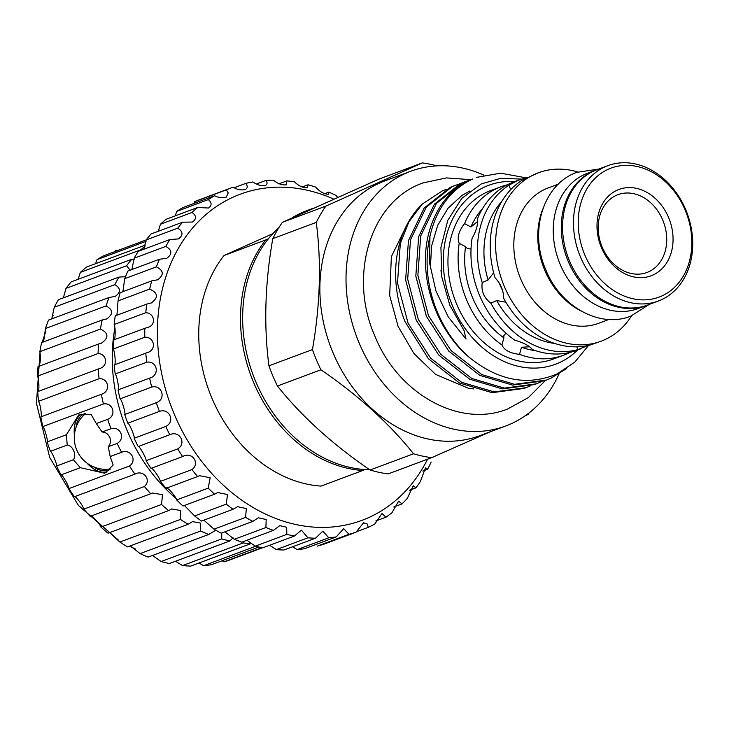 <?xml version="1.0" encoding="UTF-8"?>
<svg xmlns="http://www.w3.org/2000/svg" width="729" height="729" viewBox="0 0 729 729"><rect width="100%" height="100%" fill="white"/><g stroke="black" fill="none" stroke-linecap="round" stroke-linejoin="round"><path stroke-width="1.09" d="M596.276 169.985A72.235 57.646 69.5 0 0 595.639 170.222A72.235 57.646 69.5 0 0 568.246 261.474A72.235 57.646 69.5 0 0 646.167 305.569A72.235 57.646 69.5 0 0 646.805 305.323M595.639 170.222L587.61 173.21A72.235 57.646 69.5 0 0 560.218 264.463A72.235 57.646 69.5 0 0 638.139 308.558L646.167 305.569M652.874 275.07A46.073 36.769 -110.5 0 1 601.443 247.66A46.073 36.769 -110.5 0 1 617.181 190.169A46.073 36.769 -110.5 0 1 668.611 217.579A46.073 36.769 -110.5 0 1 652.874 275.07M616.379 195.317A41.526 33.133 69.5 0 0 602.19 247.131A41.526 33.133 69.5 0 0 648.546 271.835A41.526 33.133 69.5 0 0 662.725 220.021A41.526 33.133 69.5 0 0 616.379 195.317M505.771 425.973L479.636 435.732A135.94 108.484 -110.5 0 1 331.695 349.546A135.94 108.484 -110.5 0 1 379.435 183.116A135.94 108.484 -110.5 0 1 384.548 181.02L410.682 171.269A135.94 108.484 69.5 0 0 405.57 173.365A135.94 108.484 69.5 0 0 357.839 339.796A135.94 108.484 69.5 0 0 505.771 425.973A135.94 108.484 69.5 0 0 510.883 423.877A135.94 108.484 69.5 0 0 559.061 373.895M529.19 412.824A151.696 121.06 -110.5 0 1 528.051 414.482L525.035 415.885M490.325 431.741L431.604 457.675A151.696 121.06 -110.5 0 1 413.525 453.775L370.04 470.005A151.696 121.06 69.5 0 0 388.12 473.914L431.604 457.675M325.863 206.107L282.369 222.345A151.696 121.06 69.5 0 0 272.783 238.638L316.268 222.4A151.696 121.06 -110.5 0 1 325.863 206.107L422.301 162.913A151.696 121.06 -110.5 0 1 436.99 165.857M422.301 162.913L378.816 179.152L282.369 222.345M505.944 333.126L503.839 335.595L503.876 337.882L501.944 344.972C504.186 350.157 510.054 353.283 519.531 354.349L521.472 347.268L529.673 346.785M477.759 221.352L470.925 227.001L464.583 223.621C458.687 231.066 456.892 237.618 459.197 243.295L465.539 246.675L467.535 248.698L471.034 248.963M493.651 272.801L488.084 280L482.224 282.624C481.049 291.026 483.928 297.879 490.863 303.164L496.713 300.539L505.78 302.207M502.773 291.108L498.918 282.497M525.363 178.55L525.126 177.976L517.918 180.409L508.878 185.257L510.719 189.631M576.794 346.822L577.96 349.592L588.185 345.446M601.215 341.172L590.8 344.799A89.867 71.715 69.5 0 1 503.703 298.371C503.575 290.552 500.695 283.709 495.073 277.831A89.867 71.715 69.5 0 1 521.718 180.455L538.348 172.782A89.867 71.715 69.5 0 0 534.968 174.167A89.867 71.715 69.5 0 0 503.411 284.192A89.867 71.715 69.5 0 0 601.215 341.172A89.867 71.715 69.5 0 0 604.587 339.787A89.867 71.715 69.5 0 0 631.551 315.867M312.304 208.603L307.037 210.563A135.375 108.029 69.5 0 0 301.952 212.649A135.375 108.029 69.5 0 0 292.201 217.789M483.846 175.133A135.94 108.484 69.5 0 0 410.682 171.269M507.411 184.774A89.867 71.715 69.5 0 0 500.841 186.788L490.699 190.57A89.867 71.715 69.5 0 0 487.318 191.955A89.867 71.715 69.5 0 0 455.762 301.979A89.867 71.715 69.5 0 0 553.557 358.96L563.708 355.169A89.867 71.715 69.5 0 0 567.08 353.784A89.867 71.715 69.5 0 0 569.987 352.389M500.841 186.788A89.867 71.715 69.5 0 0 497.47 188.173A89.867 71.715 69.5 0 0 464.583 223.621M517.918 180.409L513.69 181.986A89.867 71.715 69.5 0 0 510.309 183.371A89.867 71.715 69.5 0 0 477.422 218.828C478.324 223.739 476.529 230.3 472.046 238.501A89.867 71.715 69.5 0 0 514.783 340.179C523.841 342.83 529.701 345.956 532.38 349.555A89.867 71.715 69.5 0 0 576.548 350.376L580.785 348.799M527.741 177.329A89.867 71.715 69.5 0 0 525.126 177.976M577.842 172.008A89.867 71.715 69.5 0 0 538.348 172.782M558.368 184.127L548.172 187.936A72.235 57.646 69.5 0 0 545.456 189.048A72.235 57.646 69.5 0 0 520.096 277.485A72.235 57.646 69.5 0 0 598.7 323.284L608.897 319.475M607.84 165.665L596.923 169.739A72.235 57.646 69.5 0 0 594.208 170.85A72.235 57.646 69.5 0 0 568.839 259.287A72.235 57.646 69.5 0 0 647.452 305.087L658.369 301.013A72.235 57.646 69.5 0 0 661.085 299.892A72.235 57.646 69.5 0 0 686.445 211.456A72.235 57.646 69.5 0 0 607.84 165.665A72.235 57.646 69.5 0 0 605.125 166.777A72.235 57.646 69.5 0 0 579.755 255.214A72.235 57.646 69.5 0 0 658.369 301.013M661.686 296.029A68.827 54.921 69.5 0 0 685.196 210.152A68.827 54.921 69.5 0 0 608.369 169.201A68.827 54.921 69.5 0 0 584.868 255.086A68.827 54.921 69.5 0 0 661.686 296.029M530.138 386.015L526.119 387.664L494.171 391.92L461.557 382.269L430.529 358.057L408.058 323.166L397.487 282.961L400.312 243.577L408.851 221.908L422.282 204.056L442.476 190.816L446.13 189.385M521.609 179.115L500.805 178.295L481.304 183.908L461.721 198.452L447.797 220.295L440.917 247.45L441.81 277.029L449.775 305.096L464.045 330.538L466.041 339.058L448.235 316.887L435.887 290.844L429.654 263.278L429.928 236.26C436.352 208.676 450.604 189.586 472.693 178.979L470.642 179.753C449.82 189.622 435.887 207.346 428.843 232.925C417.808 273.894 434.056 327.029 468.273 356.536C497.743 380.729 527.441 386.488 557.393 373.795L574.816 362.085L588.649 345.336M476.648 177.357L500.613 173.174L525.855 177.785M566.579 368.564L550.614 378.369L546.504 380.046L514.565 384.311L481.951 374.651L450.914 350.439L428.452 315.557L417.872 275.343L420.706 235.968L436.407 203.455L462.505 182.788L470.57 179.781M456.254 184.975L450.258 187.362L424.16 208.029L408.459 240.543L405.625 279.918L416.204 320.131L438.667 355.014L469.704 379.226L502.308 388.885L534.257 384.62L536.307 383.855L504.368 388.12L471.754 378.46L440.726 354.248L418.255 319.366L407.684 279.152L410.509 239.777L426.21 207.264L452.308 186.597L460.373 183.59M466.451 181.166L460.446 183.553L434.356 204.22L418.646 236.734L415.822 276.109L426.401 316.322L448.864 351.205L479.901 375.426L512.505 385.076L544.454 380.811L546.504 380.046M422.282 204.056A107.163 85.521 69.5 0 0 405.005 321.58L428.47 358.823L459.507 383.035L492.121 392.685L524.06 388.429L526.119 387.664M540.335 382.206L536.307 383.855M514.847 181.557A95.499 76.217 69.5 0 0 485.14 186.77A95.499 76.217 69.5 0 0 452.518 305.934A95.499 76.217 69.5 0 0 559.116 362.76A95.499 76.217 69.5 0 0 577.714 349.938M521.472 347.268A81.903 65.364 69.5 0 0 535.414 350.631M362.741 470.506L320.997 486.097A135.658 108.257 -110.5 0 1 211.838 397.97A135.658 108.257 -110.5 0 1 224.067 255.487L265.803 239.905A135.658 108.257 -110.5 0 0 253.583 382.388A135.658 108.257 -110.5 0 0 362.741 470.506L364.928 469.531M348.991 534.284L317.397 546.085A183.152 146.165 69.5 0 0 324.46 543.98L356.053 532.179A183.152 146.165 -110.5 0 1 348.991 534.284L343.714 528.68L336.16 536.927A183.152 146.165 -110.5 0 1 328.779 537.792L322.856 531.159L315.493 538.212A183.152 146.165 -110.5 0 1 307.92 537.82L301.396 530.138L294.434 536.015A183.152 146.165 -110.5 0 1 286.825 534.375L286.679 527.249L279.736 525.655L273.411 530.375A183.152 146.165 -110.5 0 1 265.912 527.514L266.176 519.531L258.303 517.781L252.826 521.399A183.152 146.165 -110.5 0 1 245.591 517.38L246.338 508.56L237.526 506.682L233.08 509.27A183.152 146.165 -110.5 0 1 226.236 504.167L227.539 494.526L217.798 492.558L214.563 494.226A183.152 146.165 -110.5 0 1 208.248 488.129L210.162 477.723L199.509 475.691L197.623 476.547A183.152 146.165 -110.5 0 1 191.964 469.585C200.593 463.243 191.818 451.005 182.596 456.582A183.152 146.165 -110.5 0 1 177.703 448.9C186.943 443.405 179.525 430.074 169.775 434.73A183.152 146.165 -110.5 0 1 165.747 426.456C175.498 421.891 169.575 407.721 159.414 411.402A183.152 146.165 -110.5 0 1 156.325 402.709C166.476 399.118 162.175 384.402 151.714 387.063A183.152 146.165 -110.5 0 1 149.618 378.114C160.061 375.544 157.464 360.554 146.811 362.176A183.152 146.165 -110.5 0 1 145.754 353.155L147.149 352.654C157.017 350.111 154.439 336.588 144.816 337.235A183.152 146.165 -110.5 0 1 144.816 328.314L147.759 327.412C156.935 324.788 154.22 312.923 145.764 312.714A183.152 146.165 -110.5 0 1 146.821 304.066L151.295 302.954C158.621 297.459 158.075 292.839 149.627 289.103A183.152 146.165 -110.5 0 1 151.732 280.902L157.683 279.763C164.198 274.851 163.752 270.559 156.352 266.86A183.152 146.165 -110.5 0 1 159.451 259.251L166.804 258.266C172.509 253.956 172.162 250.001 165.784 246.411A183.152 146.165 -110.5 0 1 169.821 239.559L178.468 238.912C183.398 235.185 183.161 231.603 177.748 228.159A183.152 146.165 -110.5 0 1 182.642 222.181L192.465 222.053C196.657 218.91 196.502 215.711 192.019 212.458A183.152 146.165 -110.5 0 1 197.677 207.483L208.503 208.029C212.002 205.441 211.939 202.635 208.312 199.609A183.152 146.165 -110.5 0 1 214.618 195.727C218.445 197.723 222.336 198.188 226.282 197.112L228.241 192.857L226.3 189.877L194.707 201.669L194.105 203.391M292.557 546.777L297.177 549.584A183.152 146.165 69.5 0 0 304.567 548.718L336.16 536.927M269.657 545.265L276.318 549.611A183.152 146.165 69.5 0 0 283.891 550.012L315.493 538.212M246.949 540.253L255.232 546.167A183.152 146.165 69.5 0 0 262.841 547.807L294.434 536.015M224.887 531.833L234.319 539.305A183.152 146.165 69.5 0 0 241.818 542.166L273.411 530.375M203.91 520.16L213.989 529.172A183.152 146.165 69.5 0 0 221.233 533.2L252.826 521.399M184.419 505.479L194.643 515.959A183.152 146.165 69.5 0 0 201.486 521.071L233.08 509.27M147.149 352.654L114.161 364.956A183.152 146.165 69.5 0 0 115.218 373.968C117.032 375.635 119.665 390.626 118.016 389.915A183.152 146.165 69.5 0 0 120.112 398.854C121.743 399.483 126.081 414.19 124.723 414.509A183.152 146.165 69.5 0 0 127.821 423.194C129.142 422.811 135.093 436.963 134.145 438.257A183.152 146.165 69.5 0 0 138.182 446.522C139.093 445.164 146.538 458.468 146.11 460.692A183.152 146.165 69.5 0 0 151.003 468.382C151.386 466.104 160.189 478.315 160.371 481.386A183.152 146.165 69.5 0 0 166.03 488.339C165.802 485.222 175.789 496.103 176.655 499.93A183.152 146.165 69.5 0 0 182.961 506.017L214.563 494.226M144.816 328.314L113.223 340.106A183.152 146.165 69.5 0 0 113.223 349.027C114.918 351.342 116.002 365.411 114.389 364.883M146.821 304.066L115.228 315.867A183.152 146.165 69.5 0 0 114.171 324.514C115.647 327.312 115.464 340.279 113.788 340.097M151.732 280.902L120.139 292.693A183.152 146.165 69.5 0 0 118.034 300.904L116.922 315.229M159.451 259.251L127.848 271.051A183.152 146.165 69.5 0 0 124.75 278.66L122.873 291.673M169.821 239.559L138.218 251.35A183.152 146.165 69.5 0 0 134.182 258.212L131.876 269.548M182.642 222.181L151.049 233.982A183.152 146.165 69.5 0 0 146.155 239.959L143.786 249.272M197.677 207.483L166.084 219.274A183.152 146.165 69.5 0 0 160.416 224.259L158.357 231.248M214.618 195.727L183.025 207.528A183.152 146.165 69.5 0 0 176.71 211.41L175.252 215.848M333.581 199.044A174.049 138.902 69.5 0 0 233.663 196.912A174.049 138.902 69.5 0 0 174.222 414.099A174.049 138.902 69.5 0 0 368.5 517.663A174.049 138.902 69.5 0 0 427.558 459.188M166.33 258.458L166.804 258.266M157.191 279.954L157.683 279.763M150.775 303.164L151.295 302.954M147.222 327.622L147.759 327.412M183.015 456.427L151.003 468.382M431.149 462.022A183.152 146.165 -110.5 0 1 427.577 469.276L425.463 467.9L420.423 481.422A183.152 146.165 -110.5 0 1 415.949 487.856L413.243 485.815L407.274 498.445A183.152 146.165 -110.5 0 1 401.98 503.93L398.654 501.115L391.956 512.751A183.152 146.165 -110.5 0 1 385.96 517.189L381.987 513.517L374.77 524.069A183.152 146.165 -110.5 0 1 368.181 527.377L367.489 524.115L363.552 522.757L356.053 532.179M226.3 189.877A183.152 146.165 -110.5 0 1 231.886 187.626A183.152 146.165 -110.5 0 1 233.152 187.162C237.18 189.686 241.281 190.469 245.454 189.513C247.742 187.9 247.805 185.868 245.655 183.426L234.146 187.727M245.655 183.426A183.152 146.165 -110.5 0 1 252.899 181.94C257.082 185.011 261.328 186.159 265.638 185.385C267.415 184.173 267.525 182.514 265.985 180.409L256.371 184M265.985 180.409A183.152 146.165 -110.5 0 1 273.484 180.172C277.776 183.808 282.105 185.348 286.451 184.802L286.898 180.865L279.171 183.744M286.898 180.865A183.152 146.165 -110.5 0 1 294.507 181.886C298.872 186.086 303.191 188.055 307.483 187.772L307.993 184.792L302.043 187.016M307.993 184.792A183.152 146.165 -110.5 0 1 315.566 187.052C319.922 191.827 324.177 194.233 328.323 194.242L328.843 192.119L324.487 193.741M328.843 192.119A183.152 146.165 -110.5 0 1 336.233 195.563L337.573 197.277M110.462 468.993A30.718 18.48 65.9 0 1 109.869 469.084A31.566 31.566 0 0 1 85.165 413.926A30.718 18.48 65.9 0 1 85.457 413.68M107.127 471.9A31.848 19.173 65.9 0 1 87.106 463.179M93.813 466.961A30.718 18.48 -114.1 0 0 109.423 469.822A30.718 18.48 -114.1 0 0 109.869 469.613M121.579 452.29L110.179 456.545L108.293 446.704C110.526 444.07 111.018 440.954 109.778 437.354C108.074 433.946 105.523 432.169 102.115 432.015L96.31 423.558L107.71 419.303C116.859 415.639 113.113 402.18 103.427 403.975A164.945 131.639 -110.5 0 1 101.377 394.298C110.863 391.673 108.885 377.987 99.089 378.716A164.945 131.639 -110.5 0 1 98.306 368.992L37.744 391.601A164.945 131.639 -110.5 0 0 38.528 401.324C40.268 403.602 42.264 417.28 40.815 416.906A164.945 131.639 -110.5 0 0 42.865 426.583C44.496 427.795 48.26 441.255 47.148 441.911A164.945 131.639 -110.5 0 0 50.429 451.315C51.814 451.461 57.236 464.364 56.607 466.004A164.945 131.639 -110.5 0 0 61.017 474.898C62.029 474.014 68.982 486.043 68.936 488.594A164.945 131.639 -110.5 0 0 74.376 496.759C74.896 494.9 83.206 505.762 83.844 509.124A164.945 131.639 -110.5 0 0 90.186 516.351C90.095 513.608 99.563 523.039 100.966 527.085A164.945 131.639 -110.5 0 0 108.047 533.209L168.609 510.601A164.945 131.639 -110.5 0 1 161.528 504.477L162.512 494.681L152.416 493.004L150.748 493.743A164.945 131.639 -110.5 0 1 144.406 486.516C151.805 480.156 143.513 469.285 134.938 474.151A164.945 131.639 -110.5 0 1 129.498 465.986C137.59 460.436 130.646 448.39 121.579 452.29A164.945 131.639 -110.5 0 1 117.159 443.396C125.835 438.749 120.431 425.836 110.99 428.707A164.945 131.639 -110.5 0 1 107.71 419.303M110.179 456.545L113.168 465.038L104.739 473.258L80.318 467.69L61.017 474.898M47.148 441.911L66.448 434.703L67.196 445.054C70.03 445.419 72.198 447.342 73.72 450.814C75.142 454.349 75.032 457.32 73.374 459.744L80.318 467.69M106.935 472.037A31.939 19.218 65.9 0 1 86.869 462.997M99.472 368.564L98.306 368.992L99.472 368.564C108.548 366.222 106.963 353.756 98.078 353.538A164.945 131.639 -110.5 0 1 98.579 344.015L38.026 366.632A164.945 131.639 -110.5 0 0 37.516 376.146C39.065 379.107 39.475 392.011 37.954 391.528M98.579 344.015L101.468 343.14C109.058 337.718 108.712 333.025 100.42 329.071A164.945 131.639 -110.5 0 1 102.197 319.985L41.635 342.594A164.945 131.639 -110.5 0 0 39.858 351.679C40.879 358.358 40.459 363.324 38.619 366.596M100.939 343.35L101.468 343.14M102.197 319.985L106.771 318.883C113.442 314.108 113.205 309.789 106.051 305.916A164.945 131.639 -110.5 0 1 109.068 297.487L48.506 320.095A164.945 131.639 -110.5 0 0 45.49 328.524L43.585 341.865M106.261 319.083L106.771 318.883M109.068 297.487L115.246 296.402C121.014 292.256 120.877 288.329 114.836 284.638A164.945 131.639 -110.5 0 1 119.009 277.075L58.448 299.683A164.945 131.639 -110.5 0 0 54.274 307.246L51.777 318.874M114.772 296.594L115.246 296.402M119.009 277.075L125.288 276.738M130.218 270.167L126.564 265.766A164.945 131.639 -110.5 0 1 131.785 259.251L71.232 281.859A164.945 131.639 -110.5 0 0 66.002 288.374L63.368 297.842M131.785 259.251L134.191 259.679M145.317 245.117L86.532 267.069A164.945 131.639 -110.5 0 0 80.372 272.373L78.094 279.298M146.183 239.914L103.974 255.669A164.945 131.639 -110.5 0 0 97.048 259.633L95.545 263.707M114.9 327.922A154.712 123.465 69.5 0 0 175.935 498.372M80.372 272.373L140.934 249.765A164.945 131.639 -110.5 0 1 145.016 246.156M134.956 474.142L74.376 496.759M215.793 530.22L208.685 534.485A164.945 131.639 -110.5 0 1 200.666 530.994L200.603 523.112L192.565 521.618L188.082 524.288A164.945 131.639 -110.5 0 1 180.437 519.422L180.856 510.564L171.78 508.96L168.609 510.601M233.025 537.774L229.927 540.936A164.945 131.639 -110.5 0 1 221.725 538.913L221.78 532.99M243.085 542.968L182.523 565.576A164.945 131.639 -110.5 0 0 190.706 566.087L251.268 543.479A164.945 131.639 -110.5 0 1 243.085 542.968L243.276 541.62M231.603 559.289A164.945 131.639 -110.5 0 1 231.293 559.407A164.945 131.639 -110.5 0 1 224.067 561.813L222.072 560.756M258.886 547.014L211.62 564.656A164.945 131.639 -110.5 0 1 203.664 565.677L198.944 563.007M182.523 565.576L175.516 561.248M229.927 540.936L169.365 563.544A164.945 131.639 -110.5 0 1 161.164 561.521L152.434 555.489M208.685 534.485L148.124 557.093A164.945 131.639 -110.5 0 1 140.105 553.612L130.281 545.866M188.082 524.288L127.52 546.896A164.945 131.639 -110.5 0 1 119.875 542.03L109.605 532.626M84.446 413.707A30.718 18.48 -114.1 0 0 84.309 413.762A30.718 18.48 -114.1 0 0 76.062 427.322M110.99 428.707L102.115 432.015M117.159 443.396L108.293 446.704M67.196 445.054L50.429 451.315M73.374 459.744L56.607 466.004M103.427 403.975L42.865 426.583M101.377 394.298L40.815 416.906M99.089 378.716L38.528 401.324M98.078 353.538L37.516 376.146M100.42 329.071L39.858 351.679M106.051 305.916L45.49 328.524M114.836 284.638L54.274 307.246M126.564 265.766L66.002 288.374M146.046 241.335L97.048 259.633M115.911 250.348L115.601 250.466A164.945 131.639 -110.5 0 1 115.911 250.348A164.945 131.639 -110.5 0 1 116.23 250.229M262.003 547.652L224.067 561.813M255.651 546.267L203.664 565.677M221.725 538.913L161.164 561.521M200.666 530.994L140.105 553.612M180.437 519.422L119.875 542.03M161.528 504.477L100.966 527.085M150.748 493.743L90.186 516.351M144.406 486.516L83.844 509.124M129.498 465.986L68.936 488.594M115.191 251.487L115.601 250.466M66.448 434.703L78.632 414.965L91.143 414.491L96.31 423.558M74.385 435.131A31.939 19.218 65.9 0 1 80.937 414.2M74.413 434.839A31.848 19.173 65.9 0 1 81.147 414.145M177.703 448.9L146.11 460.692M191.964 469.585L160.371 481.386M197.623 476.547L166.03 488.339M208.248 488.129L176.655 499.93M226.236 504.167L194.643 515.959M245.591 517.38L213.989 529.172M265.912 527.514L234.319 539.305M286.825 534.375L255.232 546.167M307.92 537.82L276.318 549.611M328.779 537.792L297.177 549.584M368.181 527.377L356.171 531.86M385.96 517.189L375.827 520.971M401.98 503.93L393.751 507.001M415.949 487.856L409.534 490.252M427.577 469.276L422.802 471.052M231.886 187.626L200.293 199.418A183.152 146.165 69.5 0 0 194.707 201.669M208.312 199.609L176.71 211.41M192.019 212.458L160.416 224.259M177.748 228.159L146.155 239.959M165.784 246.411L134.182 258.212M156.352 266.86L124.75 278.66M149.627 289.103L118.034 300.904M145.764 312.714L114.171 324.514M144.816 337.235L113.223 349.027M146.811 362.176L115.218 373.968M149.618 378.114L118.016 389.915M151.714 387.063L120.112 398.854M156.325 402.709L124.723 414.509M159.414 411.402L127.821 423.194M165.747 426.456L134.145 438.257M169.775 434.73L138.182 446.522M268.454 238.72L265.803 239.905M272.874 233.635L224.067 255.487M277.43 386.015L320.924 369.785A151.696 121.06 -110.5 0 1 312.431 349.583L268.937 365.821A151.696 121.06 69.5 0 0 277.43 386.015C301.606 416.305 332.479 444.298 370.04 470.005M413.525 453.775C389.35 423.485 358.486 395.492 320.924 369.785M312.431 349.583C320.231 304.977 321.516 262.577 316.268 222.4M272.783 238.638C264.973 283.244 263.698 325.644 268.937 365.821M482.452 208.749A81.903 65.364 69.5 0 0 470.925 227.001M465.539 246.675A81.903 65.364 69.5 0 0 503.876 337.882M459.197 243.295A89.867 71.715 69.5 0 0 501.944 344.972M519.531 354.349A89.867 71.715 69.5 0 0 563.708 355.169M501.716 201.559A81.903 65.364 69.5 0 0 488.084 280M496.713 300.539A81.903 65.364 69.5 0 0 554.678 343.441M508.878 185.257A89.867 71.715 69.5 0 0 482.224 282.624M490.863 303.164A89.867 71.715 69.5 0 0 577.96 349.592M429.928 236.26A107.163 85.521 69.5 0 0 468.273 356.536M542.859 208.904A72.235 57.646 69.5 0 0 580.949 310.928M278.742 227.84A135.375 108.029 69.5 0 0 253.3 375.499A135.375 108.029 69.5 0 0 369.612 469.713M649.266 304.403L630.676 316.204C599.502 328.661 560.255 306.244 545.875 269.958C528.798 231.858 542.95 184.018 576.958 172.336L598.737 169.055M545.511 380.42L528.37 397.587L507.539 409.042C459.06 428.461 397.597 393.259 374.925 336.133C348.052 276.118 370.177 201.031 423.112 182.897L446.476 177.894L470.788 179.68M473.522 388.903L468.465 388.293L435.577 374.378L414.026 353.638L398.098 326.392L389.678 295.6L391.373 256.644L407.393 223.94M53.099 315.621L51.312 319.047M45.654 331.923L42.127 342.411M40.268 349.319L36.45 403.246L49.754 457.602L78.377 505.397L118.763 540.417M129.379 546.203L135.558 549.046M231.293 559.407L262.522 547.752M469.786 191.025L462.049 195.381L448.08 208.166L437.701 225.343L431.641 245.837L430.32 268.372M440.917 270.14L441.81 277.029"/></g></svg>
